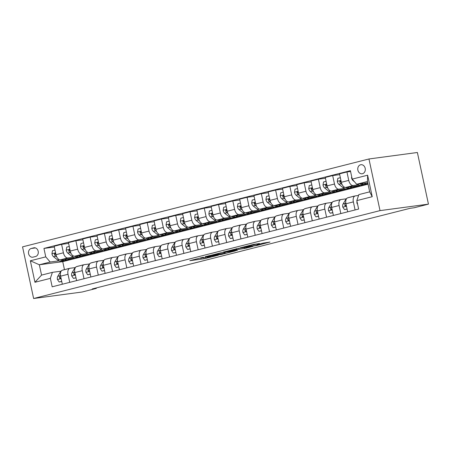 <?xml version="1.0" encoding="UTF-8"?>
<svg xmlns="http://www.w3.org/2000/svg" width="451" height="451" viewBox="0 0 451 451"><rect width="100%" height="100%" fill="white"/><g stroke="black" fill="none" stroke-linecap="round" stroke-linejoin="round"><path stroke-width="0.68" d="M203.39 257.211L189.82 260.684L204.077 258.773L218.301 255.232L209.123 257.149L207.133 257.341L210.758 256.224L200.571 258.293L203.39 257.211M360.575 164.778A4.572 3.76 -97.6 0 0 357.835 169.959A4.572 3.76 -97.6 0 0 362.136 173.782A4.572 3.76 -97.6 0 0 362.486 173.714A4.572 3.76 -97.6 0 0 365.225 168.533A4.572 3.76 -97.6 0 0 360.924 164.711A4.572 3.76 -97.6 0 0 360.575 164.778M259.421 243.596L253.84 244.346L240.039 247.887L256.461 245.581L270.008 242.046L263.266 243.083L257.025 244.707L260.351 244.352L253.682 245.896L243.619 247.176L259.393 243.467M33.622 298.506L82.043 292.028L96.311 288.409L92.275 288.95L410.145 208.3L414.181 207.759L428.45 204.14L380.024 210.617L33.622 298.506L22.55 246.86L368.957 158.972L380.024 210.617M220.905 252.791L205.194 256.726L221.621 254.42L235.416 250.874L220.905 252.791M223.194 252.12L238.331 248.371L252.842 246.455L244.69 248.473L236.995 249.634L232.66 250.773L237.367 250.356L223.194 252.12M33.058 257.143L35.567 256.506A4.431 3.642 -97.6 0 0 38.222 251.489A4.431 3.642 -97.6 0 0 34.056 247.791A4.431 3.642 -97.6 0 0 33.712 247.853L31.204 248.49A4.431 3.642 -97.6 0 0 28.554 253.513A4.431 3.642 -97.6 0 0 32.72 257.211A4.431 3.642 -97.6 0 0 33.058 257.143M368.05 184.177L62.74 261.642L39.338 264.771L41.554 275.099L52.395 272.348L50.365 278.363L52.175 286.808L358.63 209.055L356.82 200.61L358.849 194.595L369.696 191.844L367.48 181.516L356.64 184.267L367.751 182.779M50.365 278.363L34.953 282.27L30.347 260.779L45.754 256.867L50.179 262.02L58.934 260.847M54.357 247.03L43.944 248.422L45.754 256.867M43.944 248.422L350.404 170.67L352.214 179.115L367.621 175.202L372.227 196.698L356.82 200.61M428.45 204.14L417.378 152.494L368.957 158.972M96.311 288.409L96.215 287.947M62.74 261.642L64.459 269.636M50.179 262.02L39.338 264.771L30.347 260.779M350.574 171.47L346.943 171.955L348.753 180.4A5.716 3.242 75.8 0 0 353.178 185.547L358.545 184.831M346.943 171.955L339.524 173.838L341.334 182.283A5.716 3.242 75.8 0 0 345.759 187.43L359.723 185.564L353.561 187.126M339.699 174.633L332.675 175.574L334.49 184.019A5.716 3.242 75.8 0 0 338.91 189.172L344.276 188.45M332.675 175.574L325.256 177.457L327.071 185.902A5.716 3.242 75.8 0 0 331.491 191.049L345.455 189.183L339.293 190.75M325.43 178.258L318.412 179.194L320.221 187.639A5.716 3.242 75.8 0 0 324.647 192.791L330.014 192.07M318.412 179.194L310.993 181.076L312.802 189.521A5.716 3.242 75.8 0 0 317.228 194.674L331.186 192.802L325.024 194.37M311.162 181.877L304.143 182.813L305.953 191.258A5.716 3.242 75.8 0 0 310.378 196.41L315.745 195.689M304.143 182.813L296.724 184.696L298.534 193.141A5.716 3.242 75.8 0 0 302.959 198.293L316.923 196.422L310.756 197.989M296.893 185.496L289.875 186.432L291.684 194.877A5.716 3.242 75.8 0 0 296.11 200.03L301.477 199.314M289.875 186.432L282.456 188.315L284.265 196.76A5.716 3.242 75.8 0 0 288.691 201.913L302.655 200.041L296.493 201.608M282.63 189.116L275.606 190.051L277.421 198.496A5.716 3.242 75.8 0 0 281.841 203.649L287.208 202.933M275.606 190.051L268.187 191.934L270.002 200.379A5.716 3.242 75.8 0 0 274.422 205.532L288.386 203.666L282.225 205.228M268.362 192.735L261.343 193.671L263.153 202.116A5.716 3.242 75.8 0 0 267.578 207.268L272.945 206.552M261.343 193.671L253.924 195.554L255.734 203.999A5.716 3.242 75.8 0 0 260.159 209.151L274.118 207.285L267.956 208.847M254.093 196.354L247.075 197.296L248.884 205.735A5.716 3.242 75.8 0 0 253.31 210.888L258.677 210.172M247.075 197.296L239.656 199.173L241.465 207.618A5.716 3.242 75.8 0 0 245.891 212.771L259.855 210.905L253.688 212.466M239.825 199.973L232.806 200.915L234.616 209.354A5.716 3.242 75.8 0 0 239.041 214.507L244.408 213.791M232.806 200.915L225.387 202.792L227.197 211.237A5.716 3.242 75.8 0 0 231.622 216.39L245.586 214.524L239.425 216.085M225.562 203.593L218.538 204.534L220.353 212.979A5.716 3.242 75.8 0 0 224.773 218.126L230.14 217.41M218.538 204.534L211.119 206.417L212.934 214.856A5.716 3.242 75.8 0 0 217.354 220.009L231.318 218.143L225.156 219.705M211.293 207.212L204.275 208.153L206.084 216.598A5.716 3.242 75.8 0 0 210.51 221.745L215.877 221.029M204.275 208.153L196.856 210.036L198.665 218.481A5.716 3.242 75.8 0 0 203.091 223.628L217.049 221.762L210.888 223.324M197.025 210.831L190.006 211.773L191.816 220.218A5.716 3.242 75.8 0 0 196.241 225.365L201.608 224.649M190.006 211.773L182.587 213.656L184.397 222.101A5.716 3.242 75.8 0 0 188.822 227.248L202.787 225.382L196.619 226.949M182.756 214.45L175.738 215.392L177.547 223.837A5.716 3.242 75.8 0 0 181.973 228.99L187.34 228.268M175.738 215.392L168.319 217.275L170.128 225.72A5.716 3.242 75.8 0 0 174.554 230.867L188.518 229.001L182.356 230.568M168.494 218.075L161.469 219.011L163.285 227.456A5.716 3.242 75.8 0 0 167.704 232.609L173.071 231.887M161.469 219.011L154.05 220.894L155.866 229.339A5.716 3.242 75.8 0 0 160.285 234.492L174.249 232.62L168.088 234.187M154.225 221.695L147.206 222.631L149.016 231.075A5.716 3.242 75.8 0 0 153.441 236.228L158.808 235.507M147.206 222.631L139.787 224.513L141.597 232.958A5.716 3.242 75.8 0 0 146.023 238.111L159.981 236.239L153.819 237.807M139.957 225.314L132.938 226.25L134.748 234.695A5.716 3.242 75.8 0 0 139.173 239.847L144.54 239.131M132.938 226.25L125.519 228.133L127.329 236.578A5.716 3.242 75.8 0 0 131.754 241.73L145.718 239.864L139.551 241.426M125.688 228.933L118.669 229.869L120.479 238.314A5.716 3.242 75.8 0 0 124.904 243.467L130.271 242.751M118.669 229.869L111.25 231.752L113.06 240.197A5.716 3.242 75.8 0 0 117.486 245.35L131.45 243.484L125.288 245.045M111.425 232.553L104.401 233.488L106.216 241.933A5.716 3.242 75.8 0 0 110.636 247.086L116.003 246.37M104.401 233.488L96.982 235.371L98.797 243.816A5.716 3.242 75.8 0 0 103.217 248.969L117.181 247.103L111.019 248.664M97.157 236.172L90.138 237.113L91.948 245.553A5.716 3.242 75.8 0 0 96.373 250.705L101.74 249.989M90.138 237.113L82.719 238.991L84.529 247.436A5.716 3.242 75.8 0 0 88.954 252.588L102.913 250.722L96.751 252.284M82.888 239.791L75.869 240.733L77.679 249.177A5.716 3.242 75.8 0 0 82.105 254.325L87.471 253.609M75.869 240.733L68.451 242.615L70.26 251.055A5.716 3.242 75.8 0 0 74.686 256.207L88.65 254.341L82.482 255.903M68.62 243.41L61.601 244.352L63.411 252.797A5.716 3.242 75.8 0 0 67.836 257.944L73.203 257.228M61.601 244.352L54.182 246.235L55.992 254.674A5.716 3.242 75.8 0 0 60.417 259.827L74.381 257.961L68.219 259.522M60.97 271.203L52.395 272.348M75.238 267.578L70.052 268.272A5.716 3.242 75.8 0 0 69.843 268.317A5.716 3.242 75.8 0 0 68.022 274.287L69.747 282.349M89.501 263.959L84.32 264.652A5.716 3.242 75.8 0 0 84.111 264.698A5.716 3.242 75.8 0 0 82.285 270.668L84.016 278.729M103.769 260.34L98.589 261.033A5.716 3.242 75.8 0 0 98.374 261.073A5.716 3.242 75.8 0 0 96.553 267.048L98.284 275.11M118.038 256.72L112.851 257.414A5.716 3.242 75.8 0 0 112.643 257.453A5.716 3.242 75.8 0 0 110.822 263.429L112.547 271.491M132.306 253.101L127.12 253.795A5.716 3.242 75.8 0 0 126.911 253.834A5.716 3.242 75.8 0 0 125.09 259.81L126.816 267.866M146.569 249.482L141.388 250.175A5.716 3.242 75.8 0 0 141.18 250.215A5.716 3.242 75.8 0 0 139.353 256.191L141.084 264.247M160.838 245.863L155.657 246.556A5.716 3.242 75.8 0 0 155.443 246.596A5.716 3.242 75.8 0 0 153.622 252.571L155.353 260.627M175.106 242.243L169.92 242.937A5.716 3.242 75.8 0 0 169.711 242.976A5.716 3.242 75.8 0 0 167.89 248.952L169.615 257.008M189.369 238.624L184.188 239.318A5.716 3.242 75.8 0 0 183.98 239.357A5.716 3.242 75.8 0 0 182.159 245.333L183.884 253.389M203.638 235.005L198.457 235.698A5.716 3.242 75.8 0 0 198.248 235.738A5.716 3.242 75.8 0 0 196.422 241.713L198.152 249.769M217.906 231.386L212.72 232.079A5.716 3.242 75.8 0 0 212.511 232.118A5.716 3.242 75.8 0 0 210.69 238.089L212.421 246.15M232.175 227.761L226.988 228.454A5.716 3.242 75.8 0 0 226.78 228.499A5.716 3.242 75.8 0 0 224.959 234.469L226.684 242.531M246.438 224.141L241.257 224.835A5.716 3.242 75.8 0 0 241.048 224.874A5.716 3.242 75.8 0 0 239.227 230.85L240.952 238.912M260.706 220.522L255.525 221.215A5.716 3.242 75.8 0 0 255.317 221.255A5.716 3.242 75.8 0 0 253.49 227.231L255.221 235.292M274.975 216.903L269.788 217.596A5.716 3.242 75.8 0 0 269.58 217.636A5.716 3.242 75.8 0 0 267.759 223.611L269.489 231.667M289.243 213.284L284.057 213.977A5.716 3.242 75.8 0 0 283.848 214.016A5.716 3.242 75.8 0 0 282.027 219.992L283.752 228.048M303.506 209.664L298.325 210.358A5.716 3.242 75.8 0 0 298.117 210.397A5.716 3.242 75.8 0 0 296.296 216.373L298.021 224.429M317.775 206.045L312.594 206.738A5.716 3.242 75.8 0 0 312.385 206.778A5.716 3.242 75.8 0 0 310.559 212.754L312.289 220.81M332.043 202.426L326.857 203.119A5.716 3.242 75.8 0 0 326.648 203.159A5.716 3.242 75.8 0 0 324.827 209.134L326.558 217.19M346.312 198.806L341.125 199.5A5.716 3.242 75.8 0 0 340.917 199.539A5.716 3.242 75.8 0 0 339.096 205.515L340.821 213.571M358.562 195.452L355.394 195.881A5.716 3.242 75.8 0 0 355.185 195.92A5.716 3.242 75.8 0 0 353.364 201.89L355.089 209.952M62.633 270.155A5.716 3.242 75.8 0 0 62.424 270.194A5.716 3.242 75.8 0 0 60.603 276.17L62.328 284.231M76.901 266.535A5.716 3.242 75.8 0 0 76.693 266.575A5.716 3.242 75.8 0 0 74.866 272.551L76.597 280.612M91.17 262.916A5.716 3.242 75.8 0 0 90.955 262.956A5.716 3.242 75.8 0 0 89.135 268.931L90.865 276.993M105.433 259.297A5.716 3.242 75.8 0 0 105.224 259.336A5.716 3.242 75.8 0 0 103.403 265.312L105.128 273.368M119.701 255.678A5.716 3.242 75.8 0 0 119.492 255.717A5.716 3.242 75.8 0 0 117.672 261.693L119.397 269.749M133.97 252.058A5.716 3.242 75.8 0 0 133.761 252.098A5.716 3.242 75.8 0 0 131.934 258.073L133.665 266.129M148.238 248.439A5.716 3.242 75.8 0 0 148.024 248.478A5.716 3.242 75.8 0 0 146.203 254.454L147.934 262.51M162.501 244.82A5.716 3.242 75.8 0 0 162.292 244.859A5.716 3.242 75.8 0 0 160.471 250.835L162.197 258.891M176.769 241.2A5.716 3.242 75.8 0 0 176.561 241.24A5.716 3.242 75.8 0 0 174.74 247.21L176.465 255.272M191.038 237.576A5.716 3.242 75.8 0 0 190.829 237.621A5.716 3.242 75.8 0 0 189.003 243.591L190.734 251.652M205.306 233.956A5.716 3.242 75.8 0 0 205.092 234.001A5.716 3.242 75.8 0 0 203.271 239.971L205.002 248.033M219.569 230.337A5.716 3.242 75.8 0 0 219.361 230.376A5.716 3.242 75.8 0 0 217.54 236.352L219.265 244.414M233.838 226.718A5.716 3.242 75.8 0 0 233.629 226.757A5.716 3.242 75.8 0 0 231.808 232.733L233.533 240.795M248.106 223.098A5.716 3.242 75.8 0 0 247.898 223.138A5.716 3.242 75.8 0 0 246.071 229.114L247.802 237.17M262.369 219.479A5.716 3.242 75.8 0 0 262.161 219.519A5.716 3.242 75.8 0 0 260.34 225.494L262.07 233.55M276.638 215.86A5.716 3.242 75.8 0 0 276.429 215.899A5.716 3.242 75.8 0 0 274.608 221.875L276.333 229.931M290.906 212.241A5.716 3.242 75.8 0 0 290.698 212.28A5.716 3.242 75.8 0 0 288.877 218.256L290.602 226.312M305.175 208.621A5.716 3.242 75.8 0 0 304.966 208.661A5.716 3.242 75.8 0 0 303.14 214.637L304.87 222.693M319.438 205.002A5.716 3.242 75.8 0 0 319.229 205.042A5.716 3.242 75.8 0 0 317.408 211.017L319.139 219.073M333.706 201.383A5.716 3.242 75.8 0 0 333.498 201.422A5.716 3.242 75.8 0 0 331.677 207.392L333.402 215.454M347.975 197.758A5.716 3.242 75.8 0 0 347.766 197.803A5.716 3.242 75.8 0 0 345.945 203.773L347.67 211.835M356.64 184.267L352.214 179.115M41.554 275.099L34.953 282.27M367.621 175.202L367.48 181.516M372.227 196.698L369.696 191.844M208.12 256.078L220.404 254.527L225.224 253.242L215.86 254.415L208.091 255.948M232.908 250.046L226.239 251.596L235.884 249.781L232.908 250.046L232.829 249.674M55.011 250.096L52.474 250.739L51.933 253.817A3.788 2.148 75.8 0 0 53.545 256.715L57.643 260.013A10.937 6.201 75.8 0 0 61.804 261.236L63.974 260.684A10.937 6.201 75.8 0 0 64.64 260.441M64.431 259.291A10.937 6.201 75.8 0 0 67.515 259.787A10.937 6.201 75.8 0 0 69.403 258.626M60.316 259.838A10.937 6.201 75.8 0 0 63.974 260.684M67.515 259.787L65.344 260.334A10.937 6.201 -104.2 0 1 61.9 259.629M55.885 254.167A3.788 2.148 -104.2 0 1 55.794 253.958L54.763 253.327L54.424 254.302A3.788 2.148 75.8 0 0 55.71 256.162L56.837 257.07M55.969 254.578L55.963 254.567A1.928 1.094 -104.2 0 1 55.586 254.15L54.424 254.302M68.045 268.773A10.937 6.201 -104.2 0 1 68.569 268.593A10.937 6.201 -104.2 0 1 69.11 268.497M61.714 281.362L59.177 282.005L57.435 279.502A3.788 2.148 -104.2 0 1 57.756 276.35L60.248 272.167A10.937 6.201 -104.2 0 1 61.612 270.628M62.317 270.228A10.937 6.201 -104.2 0 1 62.858 270.042L65.029 269.489A10.937 6.201 75.8 0 0 64.504 269.67M59.177 282.005L61.742 281.48M65.874 269.32A10.937 6.201 -104.2 0 1 66.398 269.146L68.569 268.593M65.575 269.399A10.937 6.201 75.8 0 0 65.029 269.489M60.423 274.963L59.921 275.798A3.788 2.148 75.8 0 0 59.481 277.889L60.321 278.543L60.851 277.545A3.788 2.148 -104.2 0 1 60.846 277.32M59.481 277.889L60.643 277.737A1.928 1.094 -104.2 0 1 60.823 277.241L60.829 277.23M69.279 246.477L66.742 247.12L66.196 250.198A3.788 2.148 75.8 0 0 67.813 253.096L71.912 256.394A10.937 6.201 75.8 0 0 76.072 257.611L78.243 257.064A10.937 6.201 75.8 0 0 78.908 256.822M78.699 255.672A10.937 6.201 75.8 0 0 81.778 256.168A10.937 6.201 75.8 0 0 83.672 255.007M74.584 256.219A10.937 6.201 75.8 0 0 78.243 257.064M81.778 256.168L79.613 256.715A10.937 6.201 -104.2 0 1 76.168 256.01M70.153 250.547A3.788 2.148 -104.2 0 1 70.057 250.333L69.031 249.707L68.693 250.683A3.788 2.148 75.8 0 0 69.978 252.543L71.106 253.451M70.238 250.959L70.232 250.948A1.928 1.094 -104.2 0 1 69.854 250.53L68.693 250.683M83.548 242.858L81.005 243.501L80.464 246.579A3.788 2.148 75.8 0 0 82.076 249.476L86.18 252.774A10.937 6.201 75.8 0 0 90.341 253.992L92.511 253.445A10.937 6.201 75.8 0 0 93.177 253.203M92.968 252.053A10.937 6.201 75.8 0 0 96.046 252.543A10.937 6.201 75.8 0 0 97.94 251.387M88.853 252.599A10.937 6.201 75.8 0 0 92.511 253.445M96.046 252.543L93.876 253.096A10.937 6.201 -104.2 0 1 90.437 252.391M84.422 246.928A3.788 2.148 -104.2 0 1 84.326 246.714L83.3 246.088L82.956 247.063A3.788 2.148 75.8 0 0 84.247 248.924L85.374 249.831M84.506 247.334L84.495 247.328A1.928 1.094 -104.2 0 1 84.117 246.906L82.956 247.063M97.811 239.233L95.274 239.881L94.733 242.959A3.788 2.148 75.8 0 0 96.345 245.851L100.443 249.155A10.937 6.201 75.8 0 0 104.609 250.373L106.774 249.826A10.937 6.201 75.8 0 0 107.445 249.583M107.231 248.433A10.937 6.201 75.8 0 0 110.315 248.924A10.937 6.201 75.8 0 0 112.209 247.768M103.121 248.98A10.937 6.201 75.8 0 0 106.774 249.826M110.315 248.924L108.144 249.476A10.937 6.201 -104.2 0 1 104.7 248.772M98.684 243.309A3.788 2.148 -104.2 0 1 98.594 243.095L97.704 242.429L97.224 243.444A3.788 2.148 75.8 0 0 98.515 245.305L99.643 246.212M98.775 243.715L98.763 243.709A1.928 1.094 -104.2 0 1 98.386 243.286L97.224 243.444M82.313 265.149A10.937 6.201 -104.2 0 1 82.832 264.974A10.937 6.201 -104.2 0 1 83.379 264.878M75.982 277.737L73.445 278.385L71.703 275.882A3.788 2.148 -104.2 0 1 72.019 272.731L74.516 268.548A10.937 6.201 -104.2 0 1 75.881 267.009M76.585 266.609A10.937 6.201 -104.2 0 1 77.127 266.423L79.297 265.87A10.937 6.201 75.8 0 0 78.773 266.051M73.445 278.385L76.005 277.861M80.143 265.701A10.937 6.201 -104.2 0 1 80.667 265.526L82.832 264.974M79.838 265.78A10.937 6.201 75.8 0 0 79.297 265.87M74.686 271.344L74.189 272.178A3.788 2.148 75.8 0 0 73.75 274.27L74.59 274.924L75.114 273.926A3.788 2.148 -104.2 0 1 75.114 273.701M75.091 273.622L75.097 273.61A1.928 1.094 -104.2 0 0 74.911 274.118L73.75 274.27M96.576 261.529A10.937 6.201 -104.2 0 1 97.1 261.354A10.937 6.201 -104.2 0 1 97.647 261.259M90.245 274.118L87.708 274.766L85.972 272.263A3.788 2.148 -104.2 0 1 86.288 269.112L88.785 264.929A10.937 6.201 -104.2 0 1 90.149 263.39M90.854 262.989A10.937 6.201 -104.2 0 1 91.395 262.803L93.566 262.251A10.937 6.201 75.8 0 0 93.041 262.431M87.708 274.766L90.273 274.242M94.411 262.082A10.937 6.201 -104.2 0 1 94.936 261.901L97.1 261.354M94.107 262.161A10.937 6.201 75.8 0 0 93.566 262.251M88.954 267.725L88.458 268.559A3.788 2.148 75.8 0 0 88.013 270.651L88.858 271.305L89.383 270.301A3.788 2.148 -104.2 0 1 89.383 270.076M88.013 270.651L89.174 270.499A1.928 1.094 -104.2 0 1 89.354 270.002L89.36 269.991M110.845 257.91A10.937 6.201 -104.2 0 1 111.369 257.735A10.937 6.201 -104.2 0 1 111.916 257.639M104.514 270.499L101.977 271.141L100.24 268.644A3.788 2.148 -104.2 0 1 100.556 265.492L103.048 261.309A10.937 6.201 -104.2 0 1 104.418 259.77M105.117 259.37A10.937 6.201 -104.2 0 1 105.664 259.184L107.828 258.632A10.937 6.201 75.8 0 0 107.304 258.812M101.977 271.141L104.542 270.617M108.674 258.462A10.937 6.201 -104.2 0 1 109.198 258.282L111.369 257.735M108.375 258.536A10.937 6.201 75.8 0 0 107.828 258.632M103.223 264.106L102.721 264.94A3.788 2.148 75.8 0 0 102.281 267.031L103.121 267.685L103.651 266.682A3.788 2.148 -104.2 0 1 103.651 266.456M103.623 266.378L103.629 266.372A1.928 1.094 -104.2 0 0 103.442 266.874L102.281 267.031M112.079 235.614L109.542 236.262L109.001 239.34A3.788 2.148 75.8 0 0 110.613 242.232L114.712 245.536A10.937 6.201 75.8 0 0 118.872 246.753L121.043 246.207A10.937 6.201 75.8 0 0 121.708 245.958M121.499 244.814A10.937 6.201 75.8 0 0 124.583 245.305A10.937 6.201 75.8 0 0 126.472 244.149M117.384 245.361A10.937 6.201 75.8 0 0 121.043 246.207M124.583 245.305L122.413 245.857A10.937 6.201 -104.2 0 1 118.968 245.152M112.953 239.69A3.788 2.148 -104.2 0 1 112.863 239.475L111.966 238.81L111.493 239.825A3.788 2.148 75.8 0 0 112.778 241.685L113.906 242.593M113.038 240.095L113.032 240.09A1.928 1.094 -104.2 0 1 112.654 239.667L111.493 239.825M125.113 254.291A10.937 6.201 -104.2 0 1 125.637 254.116A10.937 6.201 -104.2 0 1 126.179 254.02M118.782 266.879L116.245 267.522L114.503 265.025A3.788 2.148 -104.2 0 1 114.825 261.868L117.316 257.69A10.937 6.201 -104.2 0 1 118.681 256.151M119.385 255.745A10.937 6.201 -104.2 0 1 119.927 255.565L122.097 255.012A10.937 6.201 75.8 0 0 121.573 255.187M116.245 267.522L118.81 266.998M122.943 254.843A10.937 6.201 -104.2 0 1 123.467 254.663L125.637 254.116M122.644 254.916A10.937 6.201 75.8 0 0 122.097 255.012M117.486 260.486L116.989 261.321A3.788 2.148 75.8 0 0 116.55 263.412L117.39 264.066L117.92 263.063A3.788 2.148 -104.2 0 1 117.914 262.837M116.55 263.412L117.711 263.254A1.928 1.094 -104.2 0 1 117.891 262.758L117.897 262.753M126.348 231.994L123.811 232.637L123.264 235.721A3.788 2.148 75.8 0 0 124.882 238.613L128.98 241.916A10.937 6.201 75.8 0 0 133.141 243.134L135.311 242.582A10.937 6.201 75.8 0 0 135.976 242.339M135.768 241.195A10.937 6.201 75.8 0 0 138.846 241.685A10.937 6.201 75.8 0 0 140.74 240.53M131.653 241.742A10.937 6.201 75.8 0 0 135.311 242.582M138.846 241.685L136.681 242.238A10.937 6.201 -104.2 0 1 133.237 241.533M127.221 236.07A3.788 2.148 -104.2 0 1 127.126 235.856L126.235 235.191L125.761 236.206A3.788 2.148 75.8 0 0 127.047 238.066L128.174 238.974M127.306 236.476L127.3 236.471A1.928 1.094 -104.2 0 1 126.923 236.048L125.761 236.206M139.382 250.671A10.937 6.201 -104.2 0 1 139.9 250.497A10.937 6.201 -104.2 0 1 140.447 250.401M133.051 263.26L130.514 263.903L128.772 261.4A3.788 2.148 -104.2 0 1 129.087 258.248L131.585 254.065A10.937 6.201 -104.2 0 1 132.949 252.532M133.654 252.126A10.937 6.201 -104.2 0 1 134.195 251.94L136.365 251.393A10.937 6.201 75.8 0 0 135.841 251.568M130.514 263.903L133.073 263.378M137.211 251.224A10.937 6.201 -104.2 0 1 137.735 251.044L139.9 250.497M136.907 251.297A10.937 6.201 75.8 0 0 136.365 251.393M131.754 256.867L131.258 257.701A3.788 2.148 75.8 0 0 130.818 259.793L131.658 260.447L132.182 259.443A3.788 2.148 -104.2 0 1 132.182 259.218M132.16 259.139L132.166 259.133A1.928 1.094 -104.2 0 0 131.98 259.635L130.818 259.793M140.616 228.375L138.074 229.018L137.532 232.102A3.788 2.148 75.8 0 0 139.145 234.994L143.249 238.297A10.937 6.201 75.8 0 0 147.409 239.515L149.58 238.962A10.937 6.201 75.8 0 0 150.245 238.72M150.036 237.57A10.937 6.201 75.8 0 0 153.114 238.066A10.937 6.201 75.8 0 0 155.009 236.905M145.921 238.122A10.937 6.201 75.8 0 0 149.58 238.962M153.114 238.066L150.944 238.618A10.937 6.201 -104.2 0 1 147.505 237.914M141.484 232.451A3.788 2.148 -104.2 0 1 141.394 232.237L140.503 231.572L140.024 232.586A3.788 2.148 75.8 0 0 141.315 234.447L142.443 235.354M141.575 232.857L141.563 232.851A1.928 1.094 -104.2 0 1 141.186 232.428L140.024 232.586M153.644 247.052A10.937 6.201 -104.2 0 1 154.169 246.877A10.937 6.201 -104.2 0 1 154.716 246.782M147.314 259.641L144.777 260.283L143.04 257.78A3.788 2.148 -104.2 0 1 143.356 254.629L145.853 250.446A10.937 6.201 -104.2 0 1 147.218 248.913M147.922 248.507A10.937 6.201 -104.2 0 1 148.464 248.321L150.634 247.774A10.937 6.201 75.8 0 0 150.11 247.949M144.777 260.283L147.342 259.759M151.48 247.605A10.937 6.201 -104.2 0 1 151.998 247.424L154.169 246.877M151.175 247.678A10.937 6.201 75.8 0 0 150.634 247.774M146.023 253.248L145.526 254.082A3.788 2.148 75.8 0 0 145.081 256.174L145.927 256.828L146.451 255.824A3.788 2.148 -104.2 0 1 146.451 255.599M146.423 255.52L146.428 255.514A1.928 1.094 -104.2 0 0 146.242 256.016L145.081 256.174M154.879 224.756L152.342 225.399L151.801 228.482A3.788 2.148 75.8 0 0 153.413 231.374L157.512 234.678A10.937 6.201 75.8 0 0 161.678 235.896L163.843 235.343A10.937 6.201 75.8 0 0 164.514 235.101M164.299 233.951A10.937 6.201 75.8 0 0 167.383 234.447A10.937 6.201 75.8 0 0 169.277 233.285M160.19 234.497A10.937 6.201 75.8 0 0 163.843 235.343M167.383 234.447L165.213 234.999A10.937 6.201 -104.2 0 1 161.768 234.289M155.753 228.832A3.788 2.148 -104.2 0 1 155.663 228.618L154.631 227.986L154.293 228.967A3.788 2.148 75.8 0 0 155.584 230.822L156.711 231.729M155.843 229.238L155.832 229.232A1.928 1.094 -104.2 0 1 155.454 228.809L154.293 228.967M167.913 243.433A10.937 6.201 -104.2 0 1 168.437 243.252A10.937 6.201 -104.2 0 1 168.978 243.162M161.582 256.021L159.045 256.664L157.309 254.161A3.788 2.148 -104.2 0 1 157.625 251.01L160.116 246.827A10.937 6.201 -104.2 0 1 161.486 245.293M162.185 244.887A10.937 6.201 -104.2 0 1 162.732 244.701L164.897 244.154A10.937 6.201 75.8 0 0 164.373 244.329M159.045 256.664L161.61 256.14M165.742 243.98A10.937 6.201 -104.2 0 1 166.267 243.805L168.437 243.252M165.444 244.059A10.937 6.201 75.8 0 0 164.897 244.154M160.291 249.629L159.789 250.463A3.788 2.148 75.8 0 0 159.35 252.554L160.19 253.208L160.719 252.205A3.788 2.148 -104.2 0 1 160.719 251.979M159.35 252.554L160.511 252.397A1.928 1.094 -104.2 0 1 160.691 251.9L160.697 251.889M169.148 221.137L166.611 221.779L166.069 224.863A3.788 2.148 75.8 0 0 167.682 227.755L171.78 231.053A10.937 6.201 75.8 0 0 175.941 232.276L178.111 231.724A10.937 6.201 75.8 0 0 178.776 231.481M178.568 230.331A10.937 6.201 75.8 0 0 181.652 230.827A10.937 6.201 75.8 0 0 183.54 229.666M174.452 230.878A10.937 6.201 75.8 0 0 178.111 231.724M181.652 230.827L179.481 231.38A10.937 6.201 -104.2 0 1 176.037 230.67M170.021 225.212A3.788 2.148 -104.2 0 1 169.931 224.998L168.9 224.367L168.561 225.342A3.788 2.148 75.8 0 0 169.847 227.203L170.974 228.11M170.106 225.618L170.1 225.613A1.928 1.094 -104.2 0 1 169.723 225.19L168.561 225.342M182.181 239.814A10.937 6.201 -104.2 0 1 182.706 239.633A10.937 6.201 -104.2 0 1 183.247 239.543M175.851 252.402L173.314 253.045L171.572 250.542A3.788 2.148 -104.2 0 1 171.893 247.39L174.385 243.207A10.937 6.201 -104.2 0 1 175.749 241.668M176.454 241.268A10.937 6.201 -104.2 0 1 176.995 241.082L179.165 240.535A10.937 6.201 75.8 0 0 178.641 240.71M173.314 253.045L175.879 252.521M180.011 240.36A10.937 6.201 -104.2 0 1 180.535 240.186L182.706 239.633M179.712 240.439A10.937 6.201 75.8 0 0 179.165 240.535M174.554 246.009L174.058 246.844A3.788 2.148 75.8 0 0 173.618 248.935L174.323 249.623L174.988 248.586A3.788 2.148 -104.2 0 1 174.982 248.36M174.96 248.281L174.965 248.27A1.928 1.094 -104.2 0 0 174.779 248.777L173.618 248.935M183.416 217.517L180.879 218.16L180.332 221.244A3.788 2.148 75.8 0 0 181.95 224.136L186.049 227.434A10.937 6.201 75.8 0 0 190.209 228.657L192.38 228.105A10.937 6.201 75.8 0 0 193.045 227.862M192.836 226.712A10.937 6.201 75.8 0 0 195.914 227.208A10.937 6.201 75.8 0 0 197.809 226.047M188.721 227.259A10.937 6.201 75.8 0 0 192.38 228.105M195.914 227.208L193.75 227.755A10.937 6.201 -104.2 0 1 190.305 227.05M184.29 221.593A3.788 2.148 -104.2 0 1 184.194 221.379L183.168 220.748L182.83 221.723A3.788 2.148 75.8 0 0 184.115 223.583L185.243 224.491M184.374 221.999L184.369 221.993A1.928 1.094 -104.2 0 1 183.991 221.571L182.83 221.723M196.45 236.194A10.937 6.201 -104.2 0 1 196.969 236.014A10.937 6.201 -104.2 0 1 197.515 235.924M190.119 248.783L187.582 249.426L185.84 246.922A3.788 2.148 -104.2 0 1 186.156 243.771L188.653 239.588A10.937 6.201 -104.2 0 1 190.018 238.049M190.722 237.649A10.937 6.201 -104.2 0 1 191.263 237.463L193.434 236.91A10.937 6.201 75.8 0 0 192.91 237.091M187.582 249.426L190.142 248.901M194.28 236.741A10.937 6.201 -104.2 0 1 194.804 236.566L196.969 236.014M193.975 236.82A10.937 6.201 75.8 0 0 193.434 236.91M188.822 242.384L188.326 243.219A3.788 2.148 75.8 0 0 187.887 245.31L188.591 246.004L189.251 244.966A3.788 2.148 -104.2 0 1 189.251 244.741M187.887 245.31L189.048 245.158A1.928 1.094 -104.2 0 1 189.228 244.662L189.234 244.651M197.685 213.898L195.142 214.541L194.601 217.624A3.788 2.148 75.8 0 0 196.213 220.516L200.317 223.814A10.937 6.201 75.8 0 0 204.478 225.038L206.648 224.485A10.937 6.201 75.8 0 0 207.313 224.243M207.105 223.093A10.937 6.201 75.8 0 0 210.183 223.589A10.937 6.201 75.8 0 0 212.077 222.428M202.989 223.64A10.937 6.201 75.8 0 0 206.648 224.485M210.183 223.589L208.012 224.136A10.937 6.201 -104.2 0 1 204.574 223.431M198.553 217.974A3.788 2.148 -104.2 0 1 198.463 217.76L197.437 217.128L197.093 218.104A3.788 2.148 75.8 0 0 198.384 219.964L199.511 220.872M198.643 218.38L198.632 218.369A1.928 1.094 -104.2 0 1 198.254 217.951L197.093 218.104M210.713 232.575A10.937 6.201 -104.2 0 1 211.237 232.395A10.937 6.201 -104.2 0 1 211.784 232.304M204.382 245.164L201.845 245.806L200.109 243.303A3.788 2.148 -104.2 0 1 200.424 240.152L202.922 235.969A10.937 6.201 -104.2 0 1 204.286 234.43M204.991 234.03A10.937 6.201 -104.2 0 1 205.532 233.844L207.702 233.291A10.937 6.201 75.8 0 0 207.178 233.471M201.845 245.806L204.41 245.282M208.548 233.122A10.937 6.201 -104.2 0 1 209.067 232.947L211.237 232.395M208.244 233.201A10.937 6.201 75.8 0 0 207.702 233.291M203.091 238.765L202.595 239.599A3.788 2.148 75.8 0 0 202.149 241.691L202.854 242.384L203.519 241.347A3.788 2.148 -104.2 0 1 203.519 241.122M203.491 241.043L203.497 241.031A1.928 1.094 -104.2 0 0 203.311 241.539L202.149 241.691M211.947 210.279L209.411 210.921L208.869 214A3.788 2.148 75.8 0 0 210.482 216.897L214.58 220.195A10.937 6.201 75.8 0 0 218.746 221.413L220.911 220.866A10.937 6.201 75.8 0 0 221.582 220.624M221.368 219.474A10.937 6.201 75.8 0 0 224.451 219.97A10.937 6.201 75.8 0 0 226.34 218.808M217.258 220.02A10.937 6.201 75.8 0 0 220.911 220.866M224.451 219.97L222.281 220.516A10.937 6.201 -104.2 0 1 218.836 219.812M212.821 214.349A3.788 2.148 -104.2 0 1 212.731 214.135L211.699 213.509L211.361 214.484A3.788 2.148 75.8 0 0 212.652 216.345L213.78 217.252M212.911 214.761L212.9 214.749A1.928 1.094 -104.2 0 1 212.522 214.332L211.361 214.484M224.981 228.956A10.937 6.201 -104.2 0 1 225.506 228.775A10.937 6.201 -104.2 0 1 226.047 228.68M218.65 241.544L216.114 242.187L214.377 239.684A3.788 2.148 -104.2 0 1 214.693 236.533L217.185 232.35A10.937 6.201 -104.2 0 1 218.555 230.811M219.254 230.41A10.937 6.201 -104.2 0 1 219.8 230.224L221.965 229.672A10.937 6.201 75.8 0 0 221.441 229.852M216.114 242.187L218.679 241.663M222.811 229.503A10.937 6.201 -104.2 0 1 223.335 229.328L225.506 228.775M222.512 229.582A10.937 6.201 75.8 0 0 221.965 229.672M217.359 235.146L216.858 235.98A3.788 2.148 75.8 0 0 216.418 238.072L217.258 238.726L217.788 237.728A3.788 2.148 -104.2 0 1 217.788 237.502M216.418 238.072L217.579 237.919A1.928 1.094 -104.2 0 1 217.76 237.423L217.765 237.412M226.216 206.659L223.679 207.302L223.138 210.38A3.788 2.148 75.8 0 0 224.75 213.278L228.849 216.576A10.937 6.201 75.8 0 0 233.009 217.794L235.18 217.247A10.937 6.201 75.8 0 0 235.845 217.004M235.636 215.854A10.937 6.201 75.8 0 0 238.72 216.35A10.937 6.201 75.8 0 0 240.608 215.189M231.521 216.401A10.937 6.201 75.8 0 0 235.18 217.247M238.72 216.35L236.549 216.897A10.937 6.201 -104.2 0 1 233.105 216.192M227.09 210.73A3.788 2.148 -104.2 0 1 227 210.516L225.968 209.89L225.63 210.865A3.788 2.148 75.8 0 0 226.915 212.725L228.043 213.633M227.174 211.141L227.169 211.13A1.928 1.094 -104.2 0 1 226.791 210.707L225.63 210.865M239.25 225.331A10.937 6.201 -104.2 0 1 239.774 225.156A10.937 6.201 -104.2 0 1 240.315 225.06M232.919 237.919L230.382 238.568L228.64 236.065A3.788 2.148 -104.2 0 1 228.961 232.913L231.453 228.73A10.937 6.201 -104.2 0 1 232.817 227.191M233.522 226.791A10.937 6.201 -104.2 0 1 234.063 226.605L236.234 226.052A10.937 6.201 75.8 0 0 235.71 226.233M230.382 238.568L232.947 238.043M237.079 225.883A10.937 6.201 -104.2 0 1 237.604 225.709L239.774 225.156M236.781 225.962A10.937 6.201 75.8 0 0 236.234 226.052M231.622 231.526L231.126 232.361A3.788 2.148 75.8 0 0 230.686 234.452L231.526 235.106L232.056 234.108A3.788 2.148 -104.2 0 1 232.051 233.877M230.686 234.452L231.848 234.3A1.928 1.094 -104.2 0 1 232.028 233.804L232.034 233.793M240.484 203.035L237.948 203.683L237.401 206.761A3.788 2.148 75.8 0 0 239.019 209.659L243.117 212.957A10.937 6.201 75.8 0 0 247.278 214.174L249.448 213.627A10.937 6.201 75.8 0 0 250.113 213.385M249.905 212.235A10.937 6.201 75.8 0 0 252.983 212.725A10.937 6.201 75.8 0 0 254.877 211.57M245.789 212.782A10.937 6.201 75.8 0 0 249.448 213.627M252.983 212.725L250.818 213.278A10.937 6.201 -104.2 0 1 247.374 212.573M241.358 207.11A3.788 2.148 -104.2 0 1 241.262 206.896L240.236 206.27L239.893 207.246A3.788 2.148 75.8 0 0 241.184 209.106L242.311 210.014M241.443 207.516L241.437 207.511A1.928 1.094 -104.2 0 1 241.054 207.088L239.893 207.246M253.518 221.712A10.937 6.201 -104.2 0 1 254.037 221.537A10.937 6.201 -104.2 0 1 254.584 221.441M247.187 234.3L244.651 234.948L242.909 232.445A3.788 2.148 -104.2 0 1 243.224 229.294L245.722 225.111A10.937 6.201 -104.2 0 1 247.086 223.572M247.791 223.172A10.937 6.201 -104.2 0 1 248.332 222.986L250.502 222.433A10.937 6.201 75.8 0 0 249.978 222.614M244.651 234.948L247.21 234.419M251.348 222.264A10.937 6.201 -104.2 0 1 251.872 222.084L254.037 221.537M251.044 222.343A10.937 6.201 75.8 0 0 250.502 222.433M245.891 227.907L245.395 228.742A3.788 2.148 75.8 0 0 244.949 230.833L245.795 231.487L246.319 230.484A3.788 2.148 -104.2 0 1 246.319 230.258M246.297 230.179L246.302 230.173A1.928 1.094 -104.2 0 0 246.111 230.681L244.949 230.833M254.753 199.415L252.21 200.064L251.669 203.142A3.788 2.148 75.8 0 0 253.282 206.034L257.386 209.337A10.937 6.201 75.8 0 0 261.546 210.555L263.711 210.008A10.937 6.201 75.8 0 0 264.382 209.766M264.173 208.616A10.937 6.201 75.8 0 0 267.251 209.106A10.937 6.201 75.8 0 0 269.146 207.95M260.058 209.163A10.937 6.201 75.8 0 0 263.711 210.008M267.251 209.106L265.081 209.659A10.937 6.201 -104.2 0 1 261.642 208.954M255.621 203.491A3.788 2.148 -104.2 0 1 255.531 203.277L254.64 202.612L254.161 203.626A3.788 2.148 75.8 0 0 255.452 205.487L256.58 206.395M255.711 203.897L255.7 203.891A1.928 1.094 -104.2 0 1 255.322 203.469L254.161 203.626M267.781 218.092A10.937 6.201 -104.2 0 1 268.306 217.918A10.937 6.201 -104.2 0 1 268.852 217.822M261.45 230.681L258.913 231.324L257.177 228.826A3.788 2.148 -104.2 0 1 257.493 225.675L259.99 221.492A10.937 6.201 -104.2 0 1 261.354 219.953M262.059 219.552A10.937 6.201 -104.2 0 1 262.6 219.366L264.771 218.814A10.937 6.201 75.8 0 0 264.247 218.989M258.913 231.324L261.479 230.799M265.616 218.645A10.937 6.201 -104.2 0 1 266.135 218.464L268.306 217.918M265.312 218.718A10.937 6.201 75.8 0 0 264.771 218.814M260.159 224.288L259.663 225.122A3.788 2.148 75.8 0 0 259.218 227.214L260.064 227.868L260.588 226.864A3.788 2.148 -104.2 0 1 260.588 226.639M259.218 227.214L260.379 227.056A1.928 1.094 -104.2 0 1 260.56 226.56L260.565 226.554M269.016 195.796L266.479 196.444L265.938 199.522A3.788 2.148 75.8 0 0 267.55 202.414L271.649 205.718A10.937 6.201 75.8 0 0 275.815 206.936L277.979 206.389A10.937 6.201 75.8 0 0 278.65 206.141M278.436 204.996A10.937 6.201 75.8 0 0 281.52 205.487A10.937 6.201 75.8 0 0 283.408 204.331M274.326 205.543A10.937 6.201 75.8 0 0 277.979 206.389M281.52 205.487L279.349 206.039A10.937 6.201 -104.2 0 1 275.905 205.335M269.89 199.872A3.788 2.148 -104.2 0 1 269.799 199.658L268.909 198.992L268.43 200.007A3.788 2.148 75.8 0 0 269.721 201.868L270.848 202.775M269.98 200.278L269.969 200.272A1.928 1.094 -104.2 0 1 269.591 199.849L268.43 200.007M282.05 214.473A10.937 6.201 -104.2 0 1 282.574 214.298A10.937 6.201 -104.2 0 1 283.115 214.202M275.719 227.062L273.182 227.704L271.44 225.207A3.788 2.148 -104.2 0 1 271.761 222.05L274.253 217.872A10.937 6.201 -104.2 0 1 275.623 216.333M276.322 215.928A10.937 6.201 -104.2 0 1 276.869 215.747L279.034 215.195A10.937 6.201 75.8 0 0 278.509 215.369M273.182 227.704L275.747 227.18M279.879 215.026A10.937 6.201 -104.2 0 1 280.404 214.845L282.574 214.298M279.581 215.099A10.937 6.201 75.8 0 0 279.034 215.195M274.428 220.669L273.926 221.503A3.788 2.148 75.8 0 0 273.486 223.595L274.326 224.248L274.856 223.245A3.788 2.148 -104.2 0 1 274.856 223.019M274.828 222.941L274.834 222.935A1.928 1.094 -104.2 0 0 274.648 223.437L273.486 223.595M283.284 192.177L280.748 192.819L280.206 195.903A3.788 2.148 75.8 0 0 281.819 198.795L285.917 202.099A10.937 6.201 75.8 0 0 290.078 203.316L292.248 202.764A10.937 6.201 75.8 0 0 292.913 202.522M292.705 201.377A10.937 6.201 75.8 0 0 295.788 201.868A10.937 6.201 75.8 0 0 297.677 200.712M288.589 201.924A10.937 6.201 75.8 0 0 292.248 202.764M295.788 201.868L293.618 202.42A10.937 6.201 -104.2 0 1 290.173 201.715M284.158 196.253A3.788 2.148 -104.2 0 1 284.068 196.038L283.172 195.373L282.698 196.388A3.788 2.148 75.8 0 0 283.983 198.248L285.111 199.156M284.243 196.659L284.237 196.653A1.928 1.094 -104.2 0 1 283.859 196.23L282.698 196.388M296.318 210.854A10.937 6.201 -104.2 0 1 296.843 210.679A10.937 6.201 -104.2 0 1 297.384 210.583M289.987 223.442L287.45 224.085L285.709 221.582A3.788 2.148 -104.2 0 1 286.024 218.431L288.522 214.248A10.937 6.201 -104.2 0 1 289.886 212.714M290.591 212.308A10.937 6.201 -104.2 0 1 291.132 212.122L293.302 211.575A10.937 6.201 75.8 0 0 292.778 211.75M287.45 224.085L290.01 223.561M294.148 211.406A10.937 6.201 -104.2 0 1 294.672 211.226L296.843 210.679M293.849 211.48A10.937 6.201 75.8 0 0 293.302 211.575M288.691 217.049L288.195 217.884A3.788 2.148 75.8 0 0 287.755 219.975L288.595 220.629L289.125 219.626A3.788 2.148 -104.2 0 1 289.119 219.4M289.097 219.321L289.102 219.316A1.928 1.094 -104.2 0 0 288.916 219.817L287.755 219.975M297.553 188.557L295.016 189.2L294.469 192.284A3.788 2.148 75.8 0 0 296.087 195.176L300.186 198.479A10.937 6.201 75.8 0 0 304.346 199.697L306.517 199.145A10.937 6.201 75.8 0 0 307.182 198.902M306.973 197.752A10.937 6.201 75.8 0 0 310.051 198.248A10.937 6.201 75.8 0 0 311.945 197.087M302.858 198.305A10.937 6.201 75.8 0 0 306.517 199.145M310.051 198.248L307.886 198.801A10.937 6.201 -104.2 0 1 304.442 198.09M298.427 192.633A3.788 2.148 -104.2 0 1 298.331 192.419L297.305 191.788L296.961 192.769A3.788 2.148 75.8 0 0 298.252 194.629L299.379 195.531M298.511 193.039L298.506 193.034A1.928 1.094 -104.2 0 1 298.122 192.611L296.961 192.769M310.587 207.234A10.937 6.201 -104.2 0 1 311.105 207.054A10.937 6.201 -104.2 0 1 311.652 206.964M304.256 219.823L301.719 220.466L299.977 217.963A3.788 2.148 -104.2 0 1 300.293 214.811L302.79 210.628A10.937 6.201 -104.2 0 1 304.154 209.095M304.859 208.689A10.937 6.201 -104.2 0 1 305.4 208.503L307.571 207.956A10.937 6.201 75.8 0 0 307.046 208.131M301.719 220.466L304.278 219.941M308.416 207.787A10.937 6.201 -104.2 0 1 308.941 207.607L311.105 207.054M308.112 207.86A10.937 6.201 75.8 0 0 307.571 207.956M302.959 213.43L302.463 214.264A3.788 2.148 75.8 0 0 302.018 216.356L302.863 217.01L303.388 216.006A3.788 2.148 -104.2 0 1 303.388 215.781M302.018 216.356L303.179 216.198A1.928 1.094 -104.2 0 1 303.365 215.702L303.371 215.691M311.821 184.938L309.279 185.581L308.738 188.665A3.788 2.148 75.8 0 0 310.35 191.557L314.454 194.855A10.937 6.201 75.8 0 0 318.615 196.078L320.779 195.525A10.937 6.201 75.8 0 0 321.45 195.283M321.242 194.133A10.937 6.201 75.8 0 0 324.32 194.629A10.937 6.201 75.8 0 0 326.214 193.468M317.126 194.68A10.937 6.201 75.8 0 0 320.779 195.525M324.32 194.629L322.149 195.182A10.937 6.201 -104.2 0 1 318.71 194.471M312.69 189.014A3.788 2.148 -104.2 0 1 312.599 188.8L311.573 188.168L311.229 189.144A3.788 2.148 75.8 0 0 312.52 191.004L313.648 191.912M312.78 189.42L312.768 189.414A1.928 1.094 -104.2 0 1 312.391 188.992L311.229 189.144M324.85 203.615A10.937 6.201 -104.2 0 1 325.374 203.435A10.937 6.201 -104.2 0 1 325.921 203.345M318.519 216.204L315.982 216.846L314.246 214.343A3.788 2.148 -104.2 0 1 314.561 211.192L317.059 207.009A10.937 6.201 -104.2 0 1 318.423 205.476M319.128 205.07A10.937 6.201 -104.2 0 1 319.669 204.884L321.839 204.337A10.937 6.201 75.8 0 0 321.315 204.512M315.982 216.846L318.547 216.322M322.685 204.162A10.937 6.201 -104.2 0 1 323.204 203.987L325.374 203.435M322.38 204.241A10.937 6.201 75.8 0 0 321.839 204.337M317.228 209.811L316.732 210.645A3.788 2.148 75.8 0 0 316.286 212.737L316.991 213.424L317.656 212.387A3.788 2.148 -104.2 0 1 317.656 212.162M316.286 212.737L317.448 212.579A1.928 1.094 -104.2 0 1 317.628 212.083L317.634 212.071M326.084 181.319L323.547 181.962L323.006 185.045A3.788 2.148 75.8 0 0 324.619 187.937L328.717 191.235A10.937 6.201 75.8 0 0 332.883 192.459L335.048 191.906A10.937 6.201 75.8 0 0 335.719 191.664M335.505 190.514A10.937 6.201 75.8 0 0 338.588 191.01A10.937 6.201 75.8 0 0 340.477 189.848M331.395 191.061A10.937 6.201 75.8 0 0 335.048 191.906M338.588 191.01L336.418 191.557A10.937 6.201 -104.2 0 1 332.973 190.852M326.958 185.395A3.788 2.148 -104.2 0 1 326.868 185.181L325.836 184.549L325.498 185.524A3.788 2.148 75.8 0 0 326.789 187.385L327.916 188.292M327.048 185.801L327.037 185.795A1.928 1.094 -104.2 0 1 326.659 185.372L325.498 185.524M339.118 199.996A10.937 6.201 -104.2 0 1 339.642 199.816A10.937 6.201 -104.2 0 1 340.184 199.725M332.787 212.584L330.25 213.227L328.508 210.724A3.788 2.148 -104.2 0 1 328.83 207.573L331.322 203.39A10.937 6.201 -104.2 0 1 332.691 201.851M333.39 201.45A10.937 6.201 -104.2 0 1 333.937 201.264L336.102 200.718A10.937 6.201 75.8 0 0 335.578 200.892M330.25 213.227L332.815 212.703M336.948 200.543A10.937 6.201 -104.2 0 1 337.472 200.368L339.642 199.816M336.649 200.622A10.937 6.201 75.8 0 0 336.102 200.718M331.496 206.186L330.995 207.02A3.788 2.148 75.8 0 0 330.555 209.117L331.26 209.805L331.925 208.768A3.788 2.148 -104.2 0 1 331.925 208.542M330.555 209.117L331.716 208.96A1.928 1.094 -104.2 0 1 331.897 208.463L331.902 208.452M340.353 177.7L337.816 178.342L337.275 181.426A3.788 2.148 75.8 0 0 338.887 184.318L342.985 187.616A10.937 6.201 75.8 0 0 347.146 188.839L349.316 188.287A10.937 6.201 75.8 0 0 349.982 188.044M349.773 186.894A10.937 6.201 75.8 0 0 352.857 187.39A10.937 6.201 75.8 0 0 354.745 186.229M345.658 187.441A10.937 6.201 75.8 0 0 349.316 188.287M352.857 187.39L350.686 187.937A10.937 6.201 -104.2 0 1 347.242 187.233M341.227 181.776A3.788 2.148 -104.2 0 1 341.136 181.561L340.105 180.93L339.766 181.905A3.788 2.148 75.8 0 0 341.052 183.766L342.179 184.673M341.311 182.181L341.306 182.17A1.928 1.094 -104.2 0 1 340.928 181.753L339.766 181.905M353.387 196.377A10.937 6.201 -104.2 0 1 353.911 196.196A10.937 6.201 -104.2 0 1 354.452 196.106M347.056 208.965L344.519 209.608L342.777 207.105A3.788 2.148 -104.2 0 1 343.093 203.953L345.59 199.77A10.937 6.201 -104.2 0 1 346.954 198.231M347.659 197.831A10.937 6.201 -104.2 0 1 348.2 197.645L350.371 197.093A10.937 6.201 75.8 0 0 349.846 197.273M344.519 209.608L347.078 209.084M351.216 196.924A10.937 6.201 -104.2 0 1 351.741 196.749L353.911 196.196M350.917 197.002A10.937 6.201 75.8 0 0 350.371 197.093M345.759 202.567L345.263 203.401A3.788 2.148 75.8 0 0 344.823 205.493L345.528 206.186L346.193 205.149A3.788 2.148 -104.2 0 1 346.188 204.923M346.165 204.844L346.171 204.833A1.928 1.094 -104.2 0 0 345.985 205.34L344.823 205.493M351.718 176.798L351.538 177.801A3.788 2.148 75.8 0 0 353.156 180.699L354.514 181.792M357.457 184.155A10.937 6.201 75.8 0 0 361.414 185.22L363.585 184.668A10.937 6.201 75.8 0 0 364.25 184.425M364.042 183.275A10.937 6.201 75.8 0 0 367.12 183.771A10.937 6.201 75.8 0 0 367.898 183.472M359.932 183.828A10.937 6.201 75.8 0 0 363.585 184.668M367.12 183.771L364.955 184.318A10.937 6.201 -104.2 0 1 361.51 183.613M357.615 204.303L357.045 203.486A3.788 2.148 -104.2 0 1 356.989 201.394M353.178 185.547L345.759 187.43M338.91 189.172L331.491 191.049M324.647 192.791L317.228 194.674M310.378 196.41L302.959 198.293M296.11 200.03L288.691 201.913M281.841 203.649L274.422 205.532M267.578 207.268L260.159 209.151M253.31 210.888L245.891 212.771M239.041 214.507L231.622 216.39M224.773 218.126L217.354 220.009M210.51 221.745L203.091 223.628M196.241 225.365L188.822 227.248M181.973 228.99L174.554 230.867M167.704 232.609L160.285 234.492M153.441 236.228L146.023 238.111M139.173 239.847L131.754 241.73M124.904 243.467L117.486 245.35M110.636 247.086L103.217 248.969M96.373 250.705L88.954 252.588M82.105 254.325L74.686 256.207M67.836 257.944L60.417 259.827M68.022 274.287L60.603 276.17M63.411 252.797L55.992 254.674M77.679 249.177L70.26 251.055M82.285 270.668L74.866 272.551M91.948 245.553L84.529 247.436M96.553 267.048L89.135 268.931M106.216 241.933L98.797 243.816M110.822 263.429L103.403 265.312M120.479 238.314L113.06 240.197M125.09 259.81L117.672 261.693M134.748 234.695L127.329 236.578M139.353 256.191L131.934 258.073M149.016 231.075L141.597 232.958M153.622 252.571L146.203 254.454M163.285 227.456L155.866 229.339M167.89 248.952L160.471 250.835M177.547 223.837L170.128 225.72M182.159 245.333L174.74 247.21M191.816 220.218L184.397 222.101M196.422 241.713L189.003 243.591M206.084 216.598L198.665 218.481M210.69 238.089L203.271 239.971M220.353 212.979L212.934 214.856M224.959 234.469L217.54 236.352M234.616 209.354L227.197 211.237M239.227 230.85L231.808 232.733M248.884 205.735L241.465 207.618M253.49 227.231L246.071 229.114M263.153 202.116L255.734 203.999M267.759 223.611L260.34 225.494M277.421 198.496L270.002 200.379M282.027 219.992L274.608 221.875M291.684 194.877L284.265 196.76M296.296 216.373L288.877 218.256M305.953 191.258L298.534 193.141M310.559 212.754L303.14 214.637M320.221 187.639L312.802 189.521M324.827 209.134L317.408 211.017M334.49 184.019L327.071 185.902M339.096 205.515L331.677 207.392M348.753 180.4L341.334 182.283M353.364 201.89L345.945 203.773M35.443 247.926L31.204 248.49M34.4 247.762L33.712 247.853M205.774 257.38L205.989 258.384M203.863 257.775L204.077 258.773M224.22 252.351L224.418 253.27M215.775 254.003L215.86 254.415M246.432 247.289L246.601 248.078M244.493 247.548L244.69 248.473M238.709 248.321L238.906 249.245M236.786 248.676L236.995 249.634M236.053 248.856L236.211 249.606M253.631 244.397L253.766 245.034M251.737 244.876L251.85 245.423M250.209 245.265L250.288 245.632M259.596 244.014L259.675 244.374M55.597 252.814L51.944 253.744M59.199 259.618L57.643 260.013M55.71 256.162L53.545 256.715M57.48 279.564L61.127 278.639M60.248 272.167L60.716 272.049M57.756 276.35L59.921 275.798M69.86 249.194L66.212 250.125M73.468 255.999L71.912 256.394M69.978 252.543L67.813 253.096M84.128 245.575L80.475 246.505M87.731 252.38L86.18 252.774M84.247 248.924L82.076 249.476M98.397 241.956L94.744 242.886M101.999 248.76L100.443 249.155M98.515 245.305L96.345 245.851M71.748 275.944L75.396 275.02M74.516 268.548L74.984 268.43M72.019 272.731L74.189 272.178M86.011 272.325L89.664 271.401M88.785 264.929L89.253 264.81M86.288 269.112L88.458 268.559M100.28 268.706L103.933 267.776M103.048 261.309L103.521 261.191M100.556 265.492L102.721 264.94M112.665 238.337L109.012 239.261M116.268 245.141L114.712 245.536M112.778 241.685L110.613 242.232M114.548 265.087L118.196 264.156M117.316 257.69L117.784 257.566M114.825 261.868L116.989 261.321M126.928 234.717L123.281 235.642M130.536 241.522L128.98 241.916M127.047 238.066L124.882 238.613M128.817 261.467L132.464 260.537M131.585 254.065L132.053 253.947M129.087 258.248L131.258 257.701M141.197 231.098L137.544 232.023M144.799 237.902L143.249 238.297M141.315 234.447L139.145 234.994M143.08 257.842L146.733 256.918M145.853 250.446L146.321 250.328M143.356 254.629L145.526 254.082M155.465 227.479L151.812 228.403M159.068 234.283L157.512 234.678M155.584 230.822L153.413 231.374M157.348 254.223L161.001 253.299M160.116 246.827L160.59 246.708M157.625 251.01L159.789 250.463M169.734 223.859L166.081 224.784M173.336 230.658L171.78 231.053M169.847 227.203L167.682 227.755M171.617 250.604L175.264 249.679M174.385 243.207L174.853 243.089M171.893 247.39L174.058 246.844M183.997 220.24L180.349 221.165M187.605 227.039L186.049 227.434M184.115 223.583L181.95 224.136M185.885 246.985L189.533 246.06M188.653 239.588L189.121 239.47M186.156 243.771L188.326 243.219M198.265 216.621L194.612 217.545M201.868 223.42L200.317 223.814M198.384 219.964L196.213 220.516M200.148 243.365L203.801 242.441M202.922 235.969L203.39 235.85M200.424 240.152L202.595 239.599M212.534 212.996L208.881 213.926M216.136 219.8L214.58 220.195M212.652 216.345L210.482 216.897M214.417 239.746L218.07 238.821M217.185 232.35L217.653 232.231M214.693 236.533L216.858 235.98M226.802 209.377L223.149 210.307M230.405 216.181L228.849 216.576M226.915 212.725L224.75 213.278M228.685 236.127L232.333 235.202M231.453 228.73L231.921 228.612M228.961 232.913L231.126 232.361M241.065 205.757L237.418 206.688M244.673 212.562L243.117 212.957M241.184 209.106L239.019 209.659M242.954 232.507L246.601 231.583M245.722 225.111L246.19 224.993M243.224 229.294L245.395 228.742M255.334 202.138L251.681 203.063M258.936 208.943L257.386 209.337M255.452 205.487L253.282 206.034M257.217 228.888L260.87 227.958M259.99 221.492L260.458 221.373M257.493 225.675L259.663 225.122M269.602 198.519L265.949 199.443M273.205 205.323L271.649 205.718M269.721 201.868L267.55 202.414M271.485 225.269L275.138 224.339M274.253 217.872L274.721 217.748M271.761 222.05L273.926 221.503M283.871 194.9L280.218 195.824M287.473 201.704L285.917 202.099M283.983 198.248L281.819 198.795M285.754 221.65L289.401 220.719M288.522 214.248L288.99 214.129M286.024 218.431L288.195 217.884M298.134 191.28L294.486 192.205M301.742 198.085L300.186 198.479M298.252 194.629L296.087 195.176M300.022 218.025L303.67 217.1M302.79 210.628L303.258 210.51M300.293 214.811L302.463 214.264M312.402 187.661L308.749 188.586M316.004 194.466L314.454 194.855M312.52 191.004L310.35 191.557M314.285 214.405L317.938 213.481M317.059 207.009L317.527 206.891M314.561 211.192L316.732 210.645M326.671 184.042L323.017 184.966M330.273 190.841L328.717 191.235M326.789 187.385L324.619 187.937M328.553 210.786L332.207 209.862M331.322 203.39L331.789 203.271M328.83 207.573L330.995 207.02M340.939 180.423L337.286 181.347M344.541 187.221L342.985 187.616M341.052 183.766L338.887 184.318M342.822 207.167L346.469 206.242M345.59 199.77L346.058 199.652M343.093 203.953L345.263 203.401M351.898 177.638L351.555 177.728M353.499 180.609L353.156 180.699M357.091 203.548L357.434 203.463M69.843 268.317L62.424 270.194M84.111 264.698L76.693 266.575M98.374 261.073L90.955 262.956M112.643 257.453L105.224 259.336M126.911 253.834L119.492 255.717M141.18 250.215L133.761 252.098M155.443 246.596L148.024 248.478M169.711 242.976L162.292 244.859M183.98 239.357L176.561 241.24M198.248 235.738L190.829 237.621M212.511 232.118L205.092 234.001M226.78 228.499L219.361 230.376M241.048 224.874L233.629 226.757M255.317 221.255L247.898 223.138M269.58 217.636L262.161 219.519M283.848 214.016L276.429 215.899M298.117 210.397L290.698 212.28M312.385 206.778L304.966 208.661M326.648 203.159L319.229 205.042M340.917 199.539L333.498 201.422M355.185 195.92L347.766 197.803M225.01 252.244L225.224 253.242M236.296 248.794L236.465 249.595M260.244 243.85L260.351 244.352"/></g></svg>
